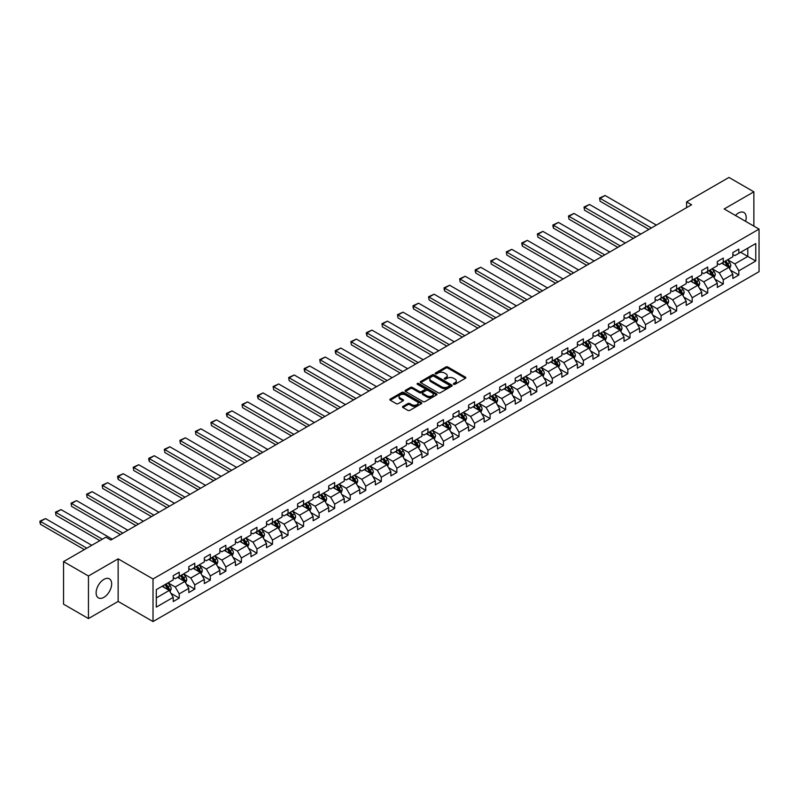 <?xml version="1.0" encoding="UTF-8"?>
<svg xmlns="http://www.w3.org/2000/svg" width="799" height="799" viewBox="0 0 799 799"><rect width="100%" height="100%" fill="white"/><g stroke="black" fill="none" stroke-linecap="round" stroke-linejoin="round"><path stroke-width="1.2" d="M453.672 384.269A0.969 0.559 0 0 0 455.04 384.269L465.427 378.267A1.378 0.799 0 0 0 465.837 377.707A1.378 0.799 0 0 0 465.427 377.138L447.83 366.981A1.378 0.799 0 0 0 445.872 366.981L435.475 372.973A0.969 0.559 0 0 0 436.843 373.772L438.192 372.993A4.424 2.557 0 0 1 444.454 372.993L445.922 373.842A4.424 2.557 0 0 1 447.21 375.65A4.424 2.557 0 0 1 445.922 377.458L444.574 378.227A0.969 0.559 0 0 0 445.942 379.016L447.29 378.247A4.424 2.557 0 0 1 453.542 378.247L455.011 379.086A4.424 2.557 0 0 1 456.309 380.893A4.424 2.557 0 0 1 455.011 382.701L453.672 383.48A0.969 0.559 0 0 0 453.672 384.269L453.672 383.48M103.89 597.342A10.996 6.342 120 0 0 111.071 587.655A10.996 6.342 120 0 0 109.383 578.846A10.996 6.342 120 0 0 103.89 579.395A10.996 6.342 120 0 0 96.709 589.083A10.996 6.342 120 0 0 98.397 597.882A10.996 6.342 120 0 0 103.89 597.342M745.597 221.333A10.996 6.342 120 0 0 743.919 212.504A10.996 6.342 120 0 0 738.426 213.053A10.996 6.342 120 0 0 735.43 215.46M402.936 406.391A1.378 0.799 0 0 0 402.526 406.961A1.378 0.799 0 0 0 402.936 407.52L407.87 410.376A1.378 0.799 0 0 0 409.827 410.376L421.373 403.715A1.378 0.799 0 0 0 421.772 403.145A1.378 0.799 0 0 0 421.373 402.576L403.765 392.419A1.378 0.799 0 0 0 401.807 392.419L390.262 399.081A1.378 0.799 0 0 0 389.862 399.64A1.378 0.799 0 0 0 390.262 400.209L396.234 403.655A1.378 0.799 0 0 0 398.192 403.655L403.125 400.798A1.378 0.799 0 0 0 403.535 400.239A1.378 0.799 0 0 0 403.125 399.67L400.169 397.962A3.695 2.137 0 0 1 399.081 396.454A3.695 2.137 0 0 1 401.368 394.476A3.695 2.137 0 0 1 405.403 394.946L416.988 401.637A3.695 2.137 0 0 1 418.077 403.145A3.695 2.137 0 0 1 415.79 405.123A3.695 2.137 0 0 1 411.755 404.654L409.827 403.545A1.378 0.799 0 0 0 407.87 403.545L402.936 406.391L402.936 407.52L407.87 404.693L407.87 403.545M118.142 558.851L88.449 575.999L63.54 561.617L63.54 604.184L88.449 618.566L118.142 601.427L153.018 621.562L153.018 578.985L118.142 558.851L118.142 601.427M753.866 226.107L753.866 191.82L724.174 208.968L759.05 229.103L153.018 578.985M753.866 191.82L728.958 177.438L686.611 201.887L686.611 207.64M63.54 561.617L105.887 537.168L110.871 540.044L691.594 204.764L686.611 201.887M438.291 392.808A1.378 0.799 0 0 0 440.249 392.808L451.785 386.147A1.378 0.799 0 0 0 452.194 385.587A1.378 0.799 0 0 0 451.785 385.018L434.177 374.851A1.378 0.799 0 0 0 432.229 374.851L420.683 381.523A1.378 0.799 0 0 0 420.274 382.082A1.378 0.799 0 0 0 420.683 382.651L438.291 392.808M417.697 384.479A0.969 0.559 0 0 1 418.676 384.619L418.676 383.47L436.574 393.797A1.378 0.799 0 0 1 436.983 394.366A1.378 0.799 0 0 1 436.574 394.926L425.038 401.597A1.378 0.799 0 0 1 423.08 401.597L405.473 391.43L405.473 390.302A1.378 0.799 0 0 0 405.073 390.861A1.378 0.799 0 0 0 405.473 391.43M405.473 390.302L410.416 387.445A1.378 0.799 0 0 1 412.374 387.445L419.515 391.57A1.378 0.799 0 0 0 421.463 391.57L424.738 389.682A1.378 0.799 0 0 0 425.148 389.113A1.378 0.799 0 0 0 424.738 388.554L417.308 384.259A0.969 0.559 0 0 1 418.676 383.47M153.018 621.562L759.05 271.67L759.05 229.103M170.906 593.287L179.226 598.091L179.226 593.887L188.784 588.364L188.784 592.568L194.766 589.113L194.766 584.918L204.334 579.395L204.334 583.59L210.307 580.144L210.307 575.939L219.875 570.416L219.875 574.621L225.857 571.165L225.857 566.97L235.425 561.447L235.425 565.642L241.398 562.196L241.398 557.992L250.966 552.469L250.966 556.673L256.948 553.218L256.948 549.013L266.506 543.5L266.506 547.695L272.489 544.239L272.489 540.044L282.057 534.521L282.057 538.716L288.03 535.27L288.03 531.065L297.598 525.542L297.598 529.747L303.58 526.291L303.58 522.097L313.148 516.573L313.148 520.768L319.121 517.323L319.121 513.118L328.689 507.595L328.689 511.799L334.671 508.344L334.671 504.149L344.229 498.626L344.229 502.821L350.212 499.375L350.212 495.17L359.78 489.647L359.78 493.852L365.752 490.396L365.752 486.192L375.32 480.668L375.32 484.873L381.303 481.417L381.303 477.223L390.871 471.7L390.871 475.894L396.843 472.449L396.843 468.244L406.411 462.721L406.411 466.926L412.394 463.47L412.394 459.275L421.952 453.752L421.952 457.947L427.934 454.501L427.934 450.296L437.502 444.773L437.502 448.978L443.475 445.522L443.475 441.328L453.043 435.805L453.043 439.999L459.026 436.554L459.026 432.349L468.584 426.826L468.584 431.031L474.566 427.575L474.566 423.37L484.134 417.847L484.134 422.052L490.107 418.596L490.107 414.401L499.675 408.878L499.675 413.073L505.657 409.627L505.657 405.423L515.225 399.899L515.225 404.104L521.198 400.649L521.198 396.454L530.766 390.931L530.766 395.125L536.748 391.68L536.748 387.475L546.306 381.952L546.306 386.157L552.289 382.701L552.289 378.506L561.857 372.983L561.857 377.178L567.829 373.722L567.829 369.528L577.397 364.004L577.397 368.209L583.38 364.753L583.38 360.549L592.948 355.026L592.948 359.23L598.92 355.775L598.92 351.58L608.488 346.057L608.488 350.252L614.471 346.806L614.471 342.601L624.029 337.078L624.029 341.283L630.011 337.827L630.011 333.632L639.58 328.109L639.58 332.304L645.552 328.858L645.552 324.654L655.12 319.131L655.12 323.335L661.103 319.88L661.103 315.685L670.671 310.162L670.671 314.357L676.643 310.901L676.643 306.706L686.211 301.183L686.211 305.388L692.194 301.932L692.194 297.727L701.752 292.204L701.752 296.409L707.734 292.953L707.734 288.759L717.302 283.236L717.302 287.43L723.275 283.985L723.275 279.78L732.843 274.257L732.843 278.461L738.825 275.006L738.825 270.811L755.764 261.023L755.764 243.535L747.794 248.139L747.794 256.429L755.764 261.023M179.226 598.091L173.243 601.537L173.243 597.342L156.304 607.12L156.304 589.632L173.243 579.854L173.243 575.65L179.226 572.204L179.226 576.399L188.784 570.876L188.784 566.681L194.766 563.225L194.766 567.43L204.334 561.907L204.334 557.702L210.307 554.256L210.307 558.451L219.875 552.928L219.875 548.733L225.857 545.278L225.857 549.482L235.425 543.959L235.425 539.754L241.398 536.299L241.398 540.504L250.966 534.98L250.966 530.776L256.948 527.33L256.948 531.525L266.506 526.002L266.506 521.807L272.489 518.351L272.489 522.556L282.057 517.033L282.057 512.828L288.03 509.382L288.03 513.577L297.598 508.054L297.598 503.859L303.58 500.404L303.58 504.608L313.148 499.085L313.148 494.881L319.121 491.435L319.121 495.63L328.689 490.107L328.689 485.912L334.671 482.456L334.671 486.661L344.229 481.138L344.229 476.933L350.212 473.477L350.212 477.682L359.78 472.159L359.78 467.954L365.752 464.509L365.752 468.703L375.32 463.18L375.32 458.986L381.303 455.53L381.303 459.735L390.871 454.212L390.871 450.007L396.843 446.561L396.843 450.756L406.411 445.233L406.411 441.038L412.394 437.582L412.394 441.787L421.952 436.264L421.952 432.059L427.934 428.614L427.934 432.808L437.502 427.285L437.502 423.09L443.475 419.635L443.475 423.84L453.043 418.316L453.043 414.112L459.026 410.656L459.026 414.861L468.584 409.338L468.584 405.133L474.566 401.687L474.566 405.882L484.134 400.359L484.134 396.164L490.107 392.709L490.107 396.913L499.675 391.39L499.675 387.185L505.657 383.74L505.657 387.934L515.225 382.411L515.225 378.217L521.198 374.761L521.198 378.966L530.766 373.443L530.766 369.238L536.748 365.792L536.748 369.987L546.306 364.464L546.306 360.269L552.289 356.813L552.289 361.008L561.857 355.495L561.857 351.29L567.829 347.835L567.829 352.039L577.397 346.516L577.397 342.312L583.38 338.866L583.38 343.061L592.948 337.538L592.948 333.343L598.92 329.887L598.92 334.092L608.488 328.569L608.488 324.364L614.471 320.918L614.471 325.113L624.029 319.59L624.029 315.395L630.011 311.94L630.011 316.144L639.58 310.621L639.58 306.417L645.552 302.971L645.552 307.166L655.12 301.642L655.12 297.448L661.103 293.992L661.103 298.187L670.671 292.674L670.671 288.469L676.643 285.013L676.643 289.218L686.211 283.695L686.211 279.49L692.194 276.045L692.194 280.239L701.752 274.716L701.752 270.521L707.734 267.066L707.734 271.27L717.302 265.747L717.302 261.543L723.275 258.097L723.275 262.292L732.843 256.769L732.843 252.574L738.825 249.118L738.825 253.323L755.764 243.535M177.628 577.317L184.799 581.462L175.241 586.985L168.06 582.841M173.243 577.547L175.241 578.706L179.226 576.399M175.241 586.985L179.226 593.887M184.799 581.462L188.784 588.364M193.168 568.349L200.349 572.493L190.781 578.017L183.61 573.872M188.784 568.578L190.781 569.727L194.766 567.43M190.781 578.017L194.766 584.918M200.349 572.493L204.334 579.395M208.719 559.37L215.89 563.515L206.322 569.038L199.151 564.893M204.334 559.6L206.322 560.758L210.307 558.451M206.322 569.038L210.307 575.939M215.89 563.515L219.875 570.416M224.259 550.401L231.44 554.536L221.872 560.059L214.691 555.924M219.875 550.631L221.872 551.779L225.857 549.482M221.872 560.059L225.857 566.97M231.44 554.536L235.425 561.447M239.81 541.422L246.981 545.567L237.413 551.09L230.242 546.945M235.425 541.652L237.413 542.801L241.398 540.504M237.413 551.09L241.398 557.992M246.981 545.567L250.966 552.469M255.35 532.454L262.521 536.588L252.963 542.112L245.782 537.977M250.966 532.683L252.963 533.832L256.948 531.525M252.963 542.112L256.948 549.013M262.521 536.588L266.506 543.5M270.891 523.475L278.072 527.62L268.504 533.143L261.333 528.998M266.506 523.705L268.504 524.853L272.489 522.556M268.504 533.143L272.489 540.044M278.072 527.62L282.057 534.521M286.442 514.496L293.613 518.641L284.044 524.164L276.873 520.019M282.057 514.726L284.044 515.884L288.03 513.577M284.044 524.164L288.03 531.065M293.613 518.641L297.598 525.542M301.982 505.527L309.153 509.672L299.595 515.195L292.414 511.05M297.598 505.757L299.595 506.906L303.58 504.608M299.595 515.195L303.58 522.097M309.153 509.672L313.148 516.573M317.533 496.549L324.704 500.693L315.136 506.216L307.965 502.072M313.148 496.778L315.136 497.937L319.121 495.63M315.136 506.216L319.121 513.118M324.704 500.693L328.689 507.595M333.073 487.58L340.244 491.715L330.676 497.238L323.505 493.103M328.689 487.809L330.676 488.958L334.671 486.661M330.676 497.238L334.671 504.149M340.244 491.715L344.229 498.626M348.614 478.601L355.795 482.746L346.227 488.269L339.056 484.124M344.229 478.831L346.227 479.979L350.212 477.682M346.227 488.269L350.212 495.17M355.795 482.746L359.78 489.647M364.164 469.632L371.335 473.767L361.767 479.29L354.596 475.155M359.78 469.862L361.767 471.011L365.752 468.703M361.767 479.29L365.752 486.192M371.335 473.767L375.32 480.668M379.705 460.653L386.876 464.798L377.318 470.321L370.137 466.177M375.32 460.883L377.318 462.032L381.303 459.735M377.318 470.321L381.303 477.223M386.876 464.798L390.871 471.7M395.245 451.675L402.426 455.82L392.858 461.343L385.687 457.198M390.871 451.904L392.858 453.063L396.843 450.756M392.858 461.343L396.843 468.244M402.426 455.82L406.411 462.721M410.796 442.706L417.967 446.851L408.399 452.374L401.228 448.229M406.411 442.936L408.399 444.084L412.394 441.787M408.399 452.374L412.394 459.275M417.967 446.851L421.952 453.752M426.336 433.727L433.517 437.872L423.949 443.395L416.768 439.25M421.952 433.957L423.949 435.105L427.934 432.808M423.949 443.395L427.934 450.296M433.517 437.872L437.502 444.773M441.887 424.758L449.058 428.893L439.49 434.416L432.319 430.281M437.502 424.988L439.49 426.137L443.475 423.84M439.49 434.416L443.475 441.328M449.058 428.893L453.043 435.805M457.428 415.78L464.599 419.924L455.04 425.448L447.859 421.303M453.043 416.009L455.04 417.158L459.026 414.861M455.04 425.448L459.026 432.349M464.599 419.924L468.584 426.826M472.968 406.811L480.149 410.946L470.581 416.469L463.41 412.324M468.584 407.041L470.581 408.189L474.566 405.882M470.581 416.469L474.566 423.37M480.149 410.946L484.134 417.847M488.519 397.832L495.69 401.977L486.122 407.5L478.951 403.355M484.134 398.062L486.122 399.21L490.107 396.913M486.122 407.5L490.107 414.401M495.69 401.977L499.675 408.878M504.059 388.853L511.24 392.998L501.672 398.521L494.491 394.376M499.675 389.083L501.672 390.242L505.657 387.934M501.672 398.521L505.657 405.423M511.24 392.998L515.225 399.899M519.61 379.885L526.781 384.029L517.213 389.552L510.042 385.408M515.225 380.114L517.213 381.263L521.198 378.966M517.213 389.552L521.198 396.454M526.781 384.029L530.766 390.931M535.15 370.906L542.321 375.051L532.763 380.574L525.582 376.429M530.766 371.136L532.763 372.284L536.748 369.987M532.763 380.574L536.748 387.475M542.321 375.051L546.306 381.952M550.691 361.937L557.872 366.072L548.304 371.595L541.133 367.46M546.306 362.167L548.304 363.315L552.289 361.008M548.304 371.595L552.289 378.506M557.872 366.072L561.857 372.983M566.241 352.958L573.412 357.103L563.844 362.626L556.673 358.481M561.857 353.188L563.844 354.337L567.829 352.039M563.844 362.626L567.829 369.528M573.412 357.103L577.397 364.004M581.782 343.989L588.963 348.124L579.395 353.647L572.214 349.503M577.397 344.219L579.395 345.368L583.38 343.061M579.395 353.647L583.38 360.549M588.963 348.124L592.948 355.026M597.332 335.011L604.503 339.156L594.935 344.679L587.764 340.534M592.948 335.24L594.935 336.389L598.92 334.092M594.935 344.679L598.92 351.58M604.503 339.156L608.488 346.057M612.873 326.032L620.044 330.177L610.486 335.7L603.305 331.555M608.488 326.262L610.486 327.42L614.471 325.113M610.486 335.7L614.471 342.601M620.044 330.177L624.029 337.078M628.414 317.063L635.595 321.208L626.026 326.721L618.855 322.586M624.029 317.293L626.026 318.441L630.011 316.144M626.026 326.721L630.011 333.632M635.595 321.208L639.58 328.109M643.964 308.084L651.135 312.229L641.567 317.752L634.396 313.608M639.58 308.314L641.567 309.463L645.552 307.166M641.567 317.752L645.552 324.654M651.135 312.229L655.12 319.131M659.505 299.116L666.676 303.25L657.118 308.774L649.937 304.639M655.12 299.345L657.118 300.494L661.103 298.187M657.118 308.774L661.103 315.685M666.676 303.25L670.671 310.162M675.045 290.137L682.226 294.282L672.658 299.805L665.487 295.66M670.671 290.367L672.658 291.515L676.643 289.218M672.658 299.805L676.643 306.706M682.226 294.282L686.211 301.183M690.596 281.158L697.767 285.303L688.199 290.826L681.028 286.681M686.211 281.398L688.199 282.546L692.194 280.239M688.199 290.826L692.194 297.727M697.767 285.303L701.752 292.204M706.136 272.189L713.317 276.334L703.749 281.857L696.568 277.712M701.752 272.419L703.749 273.568L707.734 271.27M703.749 281.857L707.734 288.759M713.317 276.334L717.302 283.236M721.687 263.211L728.858 267.355L719.29 272.878L712.119 268.734M717.302 263.44L719.29 264.599L723.275 262.292M719.29 272.878L723.275 279.78M728.858 267.355L732.843 274.257M740.613 252.284L747.794 256.429L734.84 263.9L727.659 259.765M732.843 254.472L734.84 255.62L738.825 253.323M734.84 263.9L738.825 270.811M88.449 575.999L88.449 618.566M156.304 597.922L169.258 590.441L162.087 586.296M169.258 590.441L173.243 597.342M730.506 270.202L738.825 275.006M714.955 279.181L723.275 283.985M699.415 288.149L707.734 292.953M683.864 297.128L692.194 301.932M668.324 306.107L676.643 310.901M652.783 315.076L661.103 319.88M637.232 324.054L645.552 328.858M621.692 333.023L630.011 337.827M606.151 342.002L614.471 346.806M590.601 350.971L598.92 355.775M575.06 359.95L583.38 364.753M559.51 368.928L567.829 373.722M543.969 377.897L552.289 382.701M528.429 386.876L536.748 391.68M512.878 395.845L521.198 400.649M497.338 404.823L505.657 409.627M481.787 413.792L490.107 418.596M466.246 422.771L474.566 427.575M450.706 431.75L459.026 436.554M435.155 440.718L443.475 445.522M419.615 449.697L427.934 454.501M404.064 458.666L412.394 463.47M388.524 467.645L396.843 472.449M372.983 476.613L381.303 481.417M357.433 485.592L365.752 490.396M341.892 494.571L350.212 499.375M326.342 503.54L334.671 508.344M310.801 512.519L319.121 517.323M295.26 521.487L303.58 526.291M279.71 530.466L288.03 535.27M264.169 539.435L272.489 544.239M248.629 548.414L256.948 553.218M233.078 557.392L241.398 562.196M217.538 566.361L225.857 571.165M201.987 575.34L210.307 580.144M186.447 584.309L194.766 589.113M454.052 384.409L455.011 383.86A4.424 2.557 0 0 0 456.309 382.052L456.309 380.893M447.21 375.65L447.21 376.798A4.424 2.557 0 0 1 445.922 378.606L444.963 379.155M465.427 377.138L465.427 378.267L447.83 368.129A1.378 0.799 0 0 0 445.872 368.129L435.864 373.902M451.785 385.018L451.785 386.147L434.177 376.009A1.378 0.799 0 0 0 432.229 376.009L420.703 382.661M449.338 385.977A0.969 0.559 0 0 0 449.338 385.188L433.887 376.269A0.969 0.559 0 0 0 432.519 376.269L431.1 377.088A4.424 2.557 0 0 0 429.802 378.896A4.424 2.557 0 0 0 431.1 380.704L441.667 386.796A4.424 2.557 0 0 0 447.919 386.796L449.338 385.977L449.338 387.125A0.969 0.559 0 0 0 449.627 386.736L449.627 385.587M429.802 378.896L429.802 380.044A4.424 2.557 0 0 0 431.1 381.852L431.1 380.704M449.338 387.125L447.919 387.944A4.424 2.557 0 0 1 441.667 387.944L431.1 381.852M405.493 391.44L410.416 388.594L410.416 387.445M425.148 389.113L425.148 390.262A1.378 0.799 0 0 1 424.738 390.831L421.463 392.718A1.378 0.799 0 0 1 419.515 392.718L412.374 388.594A1.378 0.799 0 0 0 410.416 388.594M418.676 384.619L436.564 394.936M426.916 395.845A3.695 2.137 0 0 0 430.951 396.314A3.695 2.137 0 0 0 433.238 394.336A3.695 2.137 0 0 0 432.149 392.828L428.064 390.471A1.378 0.799 0 0 0 426.117 390.471L422.841 392.359A1.378 0.799 0 0 0 422.431 392.928A1.378 0.799 0 0 0 422.841 393.488L426.916 395.845L426.916 396.993A3.695 2.137 0 0 0 430.951 397.463A3.695 2.137 0 0 0 433.238 395.485L433.238 394.336M422.431 392.928L422.431 394.077A1.378 0.799 0 0 0 422.841 394.636L422.841 393.488M426.916 396.993L422.841 394.636M418.077 403.145L418.077 404.294A3.695 2.137 0 0 1 415.79 406.272A3.695 2.137 0 0 1 411.755 405.802L409.827 404.693A1.378 0.799 0 0 0 407.87 404.693M399.081 396.454L399.081 397.602A3.695 2.137 0 0 0 400.169 399.11L400.169 397.962M403.105 400.808L400.169 399.11M421.353 403.725L403.765 393.567A1.378 0.799 0 0 0 401.807 393.567L390.282 400.219L390.262 399.081M729.647 268.724L730.835 265.737A3.735 2.157 -120 0 0 729.637 262.551L727.579 259.805M651.385 227.975L600.099 198.372L605.083 195.495L656.369 225.098M723.994 264.549L722.596 262.681M600.099 201.248L599.55 198.052L600.099 201.248L648.898 229.413M724.493 261.593L726.551 264.339A3.735 2.157 60 0 1 727.619 266.586L728.818 265.897A3.735 2.157 -120 0 0 727.749 263.65L725.692 260.903M724.753 261.443L727.03 264.489A1.898 1.099 60 0 1 727.38 265.068L728.818 265.897M599.55 198.052L605.083 195.495M714.096 277.692L715.285 274.706A3.735 2.157 -120 0 0 714.096 271.53L712.039 268.784M635.844 236.953L584.558 207.34L589.532 204.464L640.818 234.077M708.453 273.528L707.055 271.66M584.558 210.217L584.009 207.021L584.558 210.217L633.347 238.392M708.953 270.571L711.01 273.308A3.735 2.157 60 0 1 712.079 275.555L713.267 274.866A3.735 2.157 -120 0 0 712.199 272.619L710.141 269.872M709.212 270.412L711.49 273.458A1.898 1.099 60 0 1 711.839 274.037L713.267 274.866M584.009 207.021L589.532 204.464M698.556 286.671L699.744 283.685A3.735 2.157 -120 0 0 698.546 280.499L696.488 277.762M620.294 245.922L569.008 216.319L573.992 213.443L625.277 243.046M692.913 282.496L691.515 280.639M569.008 219.196L568.459 216L569.008 219.196L617.807 247.36M693.402 279.54L695.46 282.287A3.735 2.157 60 0 1 696.528 284.534L697.727 283.845A3.735 2.157 -120 0 0 696.658 281.598L694.601 278.851M693.662 279.39L695.949 282.437A1.898 1.099 60 0 1 696.289 283.016L697.727 283.845M568.459 216L573.992 213.443M683.015 295.64L684.194 292.654A3.735 2.157 -120 0 0 683.005 289.478L680.948 286.731M604.753 254.901L553.467 225.288L558.451 222.412L609.737 252.025M677.362 291.475L675.964 289.608M553.467 228.164L552.918 226.127L552.918 224.978L553.467 225.288L553.467 228.164L602.256 256.339M677.862 288.519L679.919 291.265A3.735 2.157 60 0 1 680.988 293.503L682.176 292.814A3.735 2.157 -120 0 0 681.108 290.566L679.06 287.83M678.121 288.369L680.398 291.415A1.898 1.099 60 0 1 680.748 291.985L682.176 292.814M552.918 224.978L558.451 222.412M667.465 304.619L668.653 301.632A3.735 2.157 -120 0 0 667.465 298.456L665.407 295.71M589.203 263.88L537.917 234.267L542.901 231.39L594.186 261.003M661.822 300.444L660.423 298.586M537.917 237.143L537.367 233.947L537.917 237.143L586.716 265.318M662.311 297.488L664.369 300.234A3.735 2.157 60 0 1 665.437 302.481L666.636 301.792A3.735 2.157 -120 0 0 665.567 299.545L663.51 296.799M662.571 297.338L664.858 300.384A1.898 1.099 60 0 1 665.207 300.963L666.636 301.792M537.367 233.947L542.901 231.39M651.924 313.588L653.113 310.601A3.735 2.157 -120 0 0 651.914 307.425L649.857 304.679M573.662 272.849L522.376 243.236L527.36 240.359L578.646 269.972M646.271 309.423L644.873 307.555M522.376 246.112L521.827 244.075L521.827 242.926L522.376 243.236L522.376 246.112L571.175 274.287M646.771 306.466L648.828 309.213A3.735 2.157 60 0 1 649.897 311.46L651.095 310.761A3.735 2.157 -120 0 0 650.026 308.524L647.969 305.777M647.03 306.317L649.317 309.363A1.898 1.099 60 0 1 649.657 309.942L651.095 310.761M521.827 242.926L527.36 240.359M636.374 322.566L637.562 319.58A3.735 2.157 -120 0 0 636.374 316.404L634.316 313.657M558.121 281.827L506.836 252.214L511.809 249.338L563.095 278.951M630.731 318.401L629.332 316.534M506.836 255.091L506.286 251.895L506.836 255.091L555.625 283.265M631.23 315.435L633.287 318.182A3.735 2.157 60 0 1 634.356 320.429L635.545 319.74A3.735 2.157 -120 0 0 634.476 317.493L632.418 314.746M631.49 315.285L633.767 318.332A1.898 1.099 60 0 1 634.116 318.911L635.545 319.74M506.286 251.895L511.809 249.338M620.833 331.545L622.021 328.559A3.735 2.157 -120 0 0 620.823 325.373L618.776 322.626M542.571 290.796L491.285 261.193L496.269 258.317L547.555 287.92M615.19 327.37L613.792 325.503M491.285 264.07L490.736 260.873L491.285 264.07L540.084 292.234M615.679 324.414L617.737 327.161A3.735 2.157 60 0 1 618.806 329.408L620.004 328.719A3.735 2.157 -120 0 0 618.935 326.471L616.878 323.725M615.939 324.264L618.226 327.31A1.898 1.099 60 0 1 618.566 327.89L620.004 328.719M490.736 260.873L496.269 258.317M605.292 340.514L606.471 337.528A3.735 2.157 -120 0 0 605.282 334.352L603.225 331.605M527.03 299.775L475.745 270.162L480.728 267.285L532.014 296.898M599.64 336.349L598.241 334.481M475.745 273.038L475.195 271.001L475.195 269.852L475.745 270.162L475.745 273.038L524.534 301.213M600.139 333.393L602.196 336.129A3.735 2.157 60 0 1 603.265 338.377L604.463 337.687A3.735 2.157 -120 0 0 603.395 335.44L601.337 332.694M600.399 333.233L602.676 336.279A1.898 1.099 60 0 1 603.025 336.858L604.463 337.687M475.195 269.852L480.728 267.285M589.742 349.493L590.93 346.506A3.735 2.157 -120 0 0 589.742 343.32L587.684 340.584M511.48 308.744L460.194 279.141L465.178 276.264L516.464 305.867M584.099 345.318L582.701 343.46M460.194 282.017L459.655 278.821L460.194 282.017L508.993 310.182M584.588 342.362L586.646 345.108A3.735 2.157 60 0 1 587.714 347.355L588.913 346.666A3.735 2.157 -120 0 0 587.844 344.419L585.787 341.672M584.858 342.212L587.135 345.258A1.898 1.099 60 0 1 587.485 345.837L588.913 346.666M459.655 278.821L465.178 276.264M574.201 358.461L575.39 355.475A3.735 2.157 -120 0 0 574.191 352.299L572.134 349.553M495.939 317.722L444.653 288.109L449.637 285.233L500.923 314.846M568.548 354.297L567.16 352.429M444.653 290.986L444.104 288.948L444.104 287.8L444.653 288.109L444.653 290.986L493.452 319.161M569.048 351.34L571.105 354.087A3.735 2.157 60 0 1 572.174 356.324L573.372 355.635A3.735 2.157 -120 0 0 572.304 353.388L570.246 350.651M569.307 351.19L571.595 354.237A1.898 1.099 60 0 1 571.934 354.806L573.372 355.635M444.104 287.8L449.637 285.233M558.661 367.44L559.839 364.454A3.735 2.157 -120 0 0 558.651 361.278L556.593 358.531M480.399 326.701L429.113 297.088L434.087 294.212L485.383 323.825M553.008 363.265L551.61 361.408M429.113 299.965L428.564 296.769L429.113 299.965L477.902 328.139M553.507 360.309L555.565 363.056A3.735 2.157 60 0 1 556.633 365.303L557.822 364.614A3.735 2.157 -120 0 0 556.753 362.366L554.696 359.62M553.767 360.159L556.044 363.205A1.898 1.099 60 0 1 556.394 363.785L557.822 364.614M428.564 296.769L434.087 294.212M543.11 376.409L544.299 373.433A3.735 2.157 -120 0 0 543.11 370.247L541.053 367.5M464.848 335.67L413.562 306.057L418.546 303.181L469.832 332.793M537.467 372.244L536.069 370.376M413.562 308.933L413.013 306.896L413.013 305.747L413.562 306.057L413.562 308.933L462.361 337.108M537.957 369.288L540.014 372.034A3.735 2.157 60 0 1 541.083 374.282L542.281 373.582A3.735 2.157 -120 0 0 541.213 371.345L539.155 368.599M538.216 369.138L540.504 372.184A1.898 1.099 60 0 1 540.843 372.763L542.281 373.582M413.013 305.747L418.546 303.181M527.57 385.388L528.748 382.401A3.735 2.157 -120 0 0 527.56 379.225L525.502 376.479M449.308 344.649L398.022 315.036L403.006 312.159L454.291 341.772M521.917 381.223L520.519 379.355M398.022 317.912L397.473 314.716L398.022 317.912L446.811 346.087M522.416 378.257L524.474 381.003A3.735 2.157 60 0 1 525.542 383.25L526.741 382.561A3.735 2.157 -120 0 0 525.672 380.314L523.615 377.567M522.676 378.107L524.953 381.153A1.898 1.099 60 0 1 525.303 381.732L526.741 382.561M397.473 314.716L403.006 312.159M512.019 394.366L513.208 391.38A3.735 2.157 -120 0 0 512.019 388.194L509.962 385.448M433.767 353.617L382.471 324.014L387.455 321.138L438.741 350.741M506.376 390.192L504.978 388.324M382.471 326.891L381.932 323.695L382.471 326.891L431.27 355.056M506.876 387.235L508.923 389.982A3.735 2.157 60 0 1 509.992 392.229L511.19 391.54A3.735 2.157 -120 0 0 510.122 389.293L508.064 386.546M507.135 387.086L509.412 390.132A1.898 1.099 60 0 1 509.762 390.711L511.19 391.54M381.932 323.695L387.455 321.138M496.479 403.335L497.667 400.349A3.735 2.157 -120 0 0 496.469 397.173L494.411 394.426M418.217 362.596L366.931 332.983L371.915 330.107L423.2 359.72M490.826 399.17L489.437 397.303M366.931 335.86L366.381 333.822L366.381 332.674L366.931 332.983L366.931 335.86L415.73 364.034M491.325 396.214L493.382 398.951A3.735 2.157 60 0 1 494.451 401.198L495.65 400.509A3.735 2.157 -120 0 0 494.581 398.262L492.524 395.515M491.585 396.054L493.872 399.101A1.898 1.099 60 0 1 494.211 399.68L495.65 400.509M366.381 332.674L371.915 330.107M480.938 412.314L482.117 409.328A3.735 2.157 -120 0 0 480.928 406.142L478.871 403.405M402.676 371.565L351.39 341.962L356.374 339.086L407.66 368.689M475.285 408.139L473.887 406.282M351.39 344.838L350.841 341.642L351.39 344.838L400.179 373.003M475.785 405.183L477.842 407.929A3.735 2.157 60 0 1 478.911 410.177L480.099 409.488A3.735 2.157 -120 0 0 479.03 407.24L476.973 404.494M476.044 405.033L478.321 408.079A1.898 1.099 60 0 1 478.671 408.659L480.099 409.488M350.841 341.642L356.374 339.086M465.388 421.283L466.576 418.296A3.735 2.157 -120 0 0 465.388 415.12L463.33 412.374M387.125 380.544L335.84 350.931L340.823 348.054L392.109 377.667M459.745 417.118L458.346 415.25M335.84 353.807L335.29 351.77L335.29 350.621L335.84 350.931L335.84 353.807L384.639 381.982M460.234 414.162L462.291 416.908A3.735 2.157 60 0 1 463.36 419.145L464.559 418.456A3.735 2.157 -120 0 0 463.49 416.209L461.432 413.473M460.494 414.012L462.781 417.058A1.898 1.099 60 0 1 463.12 417.627L464.559 418.456M335.29 350.621L340.823 348.054M449.847 430.262L451.026 427.275A3.735 2.157 -120 0 0 449.837 424.099L447.78 421.353M371.585 389.522L320.299 359.91L325.283 357.033L376.569 386.646M444.194 426.087L442.796 424.229M320.299 362.786L319.75 359.59L320.299 362.786L369.098 390.961M444.693 423.13L446.751 425.877A3.735 2.157 60 0 1 447.82 428.124L449.018 427.435A3.735 2.157 -120 0 0 447.949 425.188L445.892 422.441M444.953 422.981L447.23 426.027A1.898 1.099 60 0 1 447.58 426.606L449.018 427.435M319.75 359.59L325.283 357.033M434.296 439.24L435.485 436.254A3.735 2.157 -120 0 0 434.296 433.068L432.239 430.321M356.044 398.491L304.759 368.878L309.732 366.002L361.018 395.615M428.654 435.065L427.255 433.198M304.759 371.765L304.209 369.717L304.209 368.569L304.759 368.878L304.759 371.765L353.548 399.929M429.153 432.109L431.21 434.856A3.735 2.157 60 0 1 432.279 437.103L433.467 436.404A3.735 2.157 -120 0 0 432.399 434.167L430.341 431.42M429.413 431.959L431.69 435.006A1.898 1.099 60 0 1 432.039 435.585L433.467 436.404M304.209 368.569L309.732 366.002M418.756 448.209L419.944 445.223A3.735 2.157 -120 0 0 418.746 442.047L416.688 439.3M340.494 407.47L289.208 377.857L294.192 374.981L345.478 404.594M413.113 444.044L411.715 442.177M289.208 380.733L288.659 377.537L289.208 380.733L338.007 408.908M413.602 441.078L415.66 443.825A3.735 2.157 60 0 1 416.728 446.072L417.927 445.383A3.735 2.157 -120 0 0 416.858 443.135L414.801 440.389M413.862 440.928L416.149 443.974A1.898 1.099 60 0 1 416.489 444.554L417.927 445.383M288.659 377.537L294.192 374.981M403.215 457.188L404.394 454.202A3.735 2.157 -120 0 0 403.205 451.016L401.148 448.269M324.953 416.439L273.667 386.836L278.651 383.959L329.937 413.562M397.562 453.013L396.164 451.145M273.667 389.712L273.118 386.516L273.667 389.712L322.456 417.877M398.062 450.057L400.119 452.803A3.735 2.157 60 0 1 401.188 455.05L402.376 454.361A3.735 2.157 -120 0 0 401.308 452.114L399.26 449.368M398.321 449.907L400.599 452.953A1.898 1.099 60 0 1 400.948 453.532L402.376 454.361M273.118 386.516L278.651 383.959M387.665 466.157L388.853 463.17A3.735 2.157 -120 0 0 387.665 459.994L385.607 457.248M309.403 425.418L258.117 395.805L263.101 392.928L314.387 422.541M382.022 461.992L380.624 460.124M258.117 398.681L257.568 396.644L257.568 395.495L258.117 395.805L258.117 398.681L306.916 426.856M382.511 459.035L384.569 461.772A3.735 2.157 60 0 1 385.637 464.019L386.836 463.33A3.735 2.157 -120 0 0 385.767 461.083L383.71 458.336M382.771 458.886L385.058 461.922A1.898 1.099 60 0 1 385.408 462.501L386.836 463.33M257.568 395.495L263.101 392.928M372.124 475.135L373.313 472.149A3.735 2.157 -120 0 0 372.114 468.963L370.057 466.226M293.862 434.386L242.576 404.783L247.56 401.907L298.846 431.51M366.471 470.961L365.073 469.103M242.576 407.66L242.027 404.464L242.576 407.66L291.375 435.825M366.971 468.004L369.028 470.751A3.735 2.157 60 0 1 370.097 472.998L371.295 472.309A3.735 2.157 -120 0 0 370.227 470.062L368.169 467.315M367.23 467.854L369.518 470.901A1.898 1.099 60 0 1 369.857 471.48L371.295 472.309M242.027 404.464L247.56 401.907M356.574 484.104L357.762 481.118A3.735 2.157 -120 0 0 356.574 477.942L354.516 475.195M278.322 443.365L227.036 413.752L232.01 410.876L283.295 440.489M350.931 479.939L349.533 478.072M227.036 416.629L226.487 414.591L226.487 413.443L227.036 413.752L227.036 416.629L275.825 444.803M351.43 476.983L353.488 479.73A3.735 2.157 60 0 1 354.556 481.967L355.745 481.278A3.735 2.157 -120 0 0 354.676 479.03L352.619 476.294M351.69 476.833L353.967 479.879A1.898 1.099 60 0 1 354.317 480.449L355.745 481.278M226.487 413.443L232.01 410.876M341.033 493.083L342.222 490.097A3.735 2.157 -120 0 0 341.023 486.921L338.976 484.174M262.771 452.344L211.485 422.731L216.469 419.855L267.755 449.467M335.39 488.908L333.992 487.05M211.485 425.607L210.936 422.411L211.485 425.607L260.284 453.782M335.88 485.952L337.937 488.698A3.735 2.157 60 0 1 339.006 490.946L340.204 490.256A3.735 2.157 -120 0 0 339.136 488.009L337.078 485.263M336.139 485.802L338.426 488.848A1.898 1.099 60 0 1 338.766 489.427L340.204 490.256M210.936 422.411L216.469 419.855M325.493 502.062L326.671 499.075A3.735 2.157 -120 0 0 325.483 495.889L323.425 493.143M247.231 461.313L195.945 431.71L200.929 428.833L252.214 458.436M319.84 497.887L318.441 496.019M195.945 434.586L195.395 431.39L195.945 434.586L244.734 462.751M320.339 494.931L322.397 497.677A3.735 2.157 60 0 1 323.465 499.924L324.664 499.225A3.735 2.157 -120 0 0 323.585 496.988L321.538 494.241M320.599 494.781L322.876 497.827A1.898 1.099 60 0 1 323.225 498.406L324.664 499.225M195.395 431.39L200.929 428.833M309.942 511.03L311.131 508.044A3.735 2.157 -120 0 0 309.942 504.868L307.885 502.122M231.68 470.291L180.394 440.678L185.378 437.802L236.664 467.415M304.299 506.866L302.901 504.998M180.394 443.555L179.855 440.359L180.394 443.555L229.193 471.73M304.789 503.899L306.846 506.646A3.735 2.157 60 0 1 307.915 508.893L309.113 508.204A3.735 2.157 -120 0 0 308.044 505.957L305.987 503.21M305.058 503.75L307.335 506.796A1.898 1.099 60 0 1 307.685 507.375L309.113 508.204M179.855 440.359L185.378 437.802M294.402 520.009L295.59 517.023A3.735 2.157 -120 0 0 294.392 513.837L292.334 511.09M216.139 479.26L164.854 449.657L169.837 446.781L221.123 476.384M288.749 515.834L287.36 513.967M164.854 452.534L164.304 449.338L164.854 452.534L213.653 480.698M289.248 512.878L291.305 515.625A3.735 2.157 60 0 1 292.374 517.872L293.573 517.183A3.735 2.157 -120 0 0 292.504 514.936L290.446 512.189M289.508 512.728L291.795 515.774A1.898 1.099 60 0 1 292.134 516.354L293.573 517.183M164.304 449.338L169.837 446.781M278.861 528.978L280.04 525.992A3.735 2.157 -120 0 0 278.851 522.816L276.794 520.069M200.599 488.239L149.313 458.626L154.287 455.75L205.573 485.363M273.208 524.813L271.81 522.946M149.313 461.502L148.764 459.465L148.764 458.316L149.313 458.626L149.313 461.502L198.102 489.677M273.707 521.857L275.765 524.593A3.735 2.157 60 0 1 276.834 526.841L278.022 526.151A3.735 2.157 -120 0 0 276.953 523.904L274.896 521.158M273.967 521.707L276.244 524.743A1.898 1.099 60 0 1 276.594 525.323L278.022 526.151M148.764 458.316L154.287 455.75M263.31 537.957L264.499 534.97A3.735 2.157 -120 0 0 263.3 531.784L261.253 529.048M185.048 497.208L133.763 467.605L138.746 464.728L190.032 494.331M257.668 533.782L256.269 531.924M133.763 470.481L133.213 467.285L133.763 470.481L182.562 498.656M258.157 530.826L260.214 533.572A3.735 2.157 60 0 1 261.283 535.819L262.481 535.13A3.735 2.157 -120 0 0 261.413 532.883L259.355 530.136M258.417 530.676L260.704 533.722A1.898 1.099 60 0 1 261.043 534.301L262.481 535.13M133.213 467.285L138.746 464.728M247.77 546.925L248.948 543.939A3.735 2.157 -120 0 0 247.76 540.763L245.702 538.017M169.508 506.186L118.222 476.574L123.206 473.697L174.492 503.31M242.117 542.761L240.719 540.893M118.222 479.45L117.673 477.412L117.673 476.264L118.222 476.574L118.222 479.45L167.011 507.625M242.616 539.804L244.674 542.551A3.735 2.157 60 0 1 245.742 544.788L246.941 544.099A3.735 2.157 -120 0 0 245.872 541.852L243.815 539.115M242.876 539.655L245.153 542.701A1.898 1.099 60 0 1 245.503 543.27L246.941 544.099M117.673 476.264L123.206 473.697M232.219 555.904L233.408 552.918A3.735 2.157 -120 0 0 232.219 549.742L230.162 546.995M153.957 515.165L102.671 485.552L107.655 482.676L158.941 512.289M226.576 551.729L225.178 549.872M102.671 488.429L102.132 485.233L102.671 488.429L151.47 516.603M227.076 548.773L229.123 551.52A3.735 2.157 60 0 1 230.192 553.767L231.39 553.078A3.735 2.157 -120 0 0 230.322 550.831L228.264 548.084M227.335 548.623L229.613 551.67A1.898 1.099 60 0 1 229.962 552.249L231.39 553.078M102.132 485.233L107.655 482.676M216.679 564.883L217.867 561.897A3.735 2.157 -120 0 0 216.669 558.711L214.611 555.964M138.417 524.134L87.131 494.531L92.115 491.655L143.401 521.258M211.026 560.708L209.638 558.841M87.131 497.407L86.582 494.211L87.131 497.407L135.93 525.572M211.525 557.752L213.583 560.499A3.735 2.157 60 0 1 214.651 562.746L215.85 562.057A3.735 2.157 -120 0 0 214.781 559.809L212.724 557.063M211.785 557.602L214.072 560.648A1.898 1.099 60 0 1 214.412 561.228L215.85 562.057M86.582 494.211L92.115 491.655M201.138 573.852L202.317 570.866A3.735 2.157 -120 0 0 201.128 567.689L199.071 564.943M122.876 533.113L71.59 503.5L76.564 500.623L127.86 530.236M195.485 569.687L194.087 567.819M71.59 506.376L71.041 503.18L71.59 506.376L120.379 534.551M195.985 566.721L198.042 569.467A3.735 2.157 60 0 1 199.111 571.714L200.299 571.025A3.735 2.157 -120 0 0 199.231 568.778L197.173 566.032M196.244 566.571L198.522 569.617A1.898 1.099 60 0 1 198.871 570.196L200.299 571.025M71.041 503.18L76.564 500.623M185.588 582.831L186.776 579.844A3.735 2.157 -120 0 0 185.588 576.658L183.53 573.912M102.342 539.205L56.04 512.479L61.024 509.602L112.309 539.205M179.945 578.656L178.547 576.788M56.04 515.355L55.491 512.159L56.04 515.355L99.855 540.643M180.434 575.699L182.492 578.446A3.735 2.157 60 0 1 183.56 580.693L184.759 580.004A3.735 2.157 -120 0 0 183.69 577.757L181.633 575.01M180.694 575.55L182.981 578.596A1.898 1.099 60 0 1 183.321 579.175L184.759 580.004M55.491 512.159L61.024 509.602M170.047 591.799L171.226 588.813A3.735 2.157 -120 0 0 170.037 585.637L167.98 582.89M86.801 548.184L40.499 521.447L45.483 518.571L91.785 545.308M164.394 587.635L162.996 585.767M40.499 524.324L39.95 522.286L39.95 521.138L40.499 521.447L40.499 524.324L84.314 549.622M164.894 584.678L166.951 587.415A3.735 2.157 60 0 1 168.02 589.662L169.218 588.973A3.735 2.157 -120 0 0 168.15 586.726L166.092 583.979M165.153 584.528L167.43 587.565A1.898 1.099 60 0 1 167.78 588.144L169.218 588.973M39.95 521.138L45.483 518.571M455.011 383.86L455.011 382.701M444.574 379.016L444.574 378.227M445.922 378.606L445.922 377.458M435.475 373.772L435.475 372.973M445.872 368.129L445.872 366.981M447.83 368.129L447.83 366.981M420.683 382.651L420.683 381.523M432.229 376.009L432.229 374.851M434.177 376.009L434.177 374.851M441.667 387.944L441.667 386.796M447.919 387.944L447.919 386.796M412.374 388.594L412.374 387.445M419.515 392.718L419.515 391.57M421.463 392.718L421.463 391.57M424.738 390.831L424.738 389.682M436.574 394.926L436.574 393.797M409.827 404.693L409.827 403.545M411.755 405.802L411.755 404.654M403.125 400.798L403.125 399.67M401.807 393.567L401.807 392.419M403.765 393.567L403.765 392.419M421.373 403.715L421.373 402.576M728.488 267.146L730.805 265.807M727.749 263.65L729.637 262.551M725.092 265.178L726.551 264.339M712.948 276.114L715.265 274.776M712.199 272.619L714.096 271.53M709.542 274.157L711.01 273.308M697.397 285.093L699.714 283.755M696.658 281.598L698.546 280.499M694.001 283.126L695.46 282.287M681.857 294.062L684.174 292.734M681.108 290.566L683.005 289.478M678.461 292.104L679.919 291.265M666.316 303.041L668.623 301.702M665.567 299.545L667.465 298.456M662.91 301.083L664.369 300.234M650.766 312.019L653.083 310.681M650.026 308.524L651.914 307.425M647.37 310.052L648.828 309.213M635.225 320.988L637.542 319.65M634.476 317.493L636.374 316.404M631.819 319.031L633.287 318.182M619.674 329.967L621.992 328.629M618.935 326.471L620.823 325.373M616.279 327.999L617.737 327.161M604.134 338.936L606.451 337.597M603.395 335.44L605.282 334.352M600.738 336.978L602.196 336.129M588.593 347.915L590.91 346.576M587.844 344.419L589.742 343.32M585.188 345.947L586.646 345.108M573.043 356.893L575.36 355.555M572.304 353.388L574.191 352.299M569.647 354.926L571.105 354.087M557.502 365.862L559.819 364.524M556.753 362.366L558.651 361.278M554.097 363.905L555.565 363.056M541.952 374.841L544.269 373.503M541.213 371.345L543.11 370.247M538.556 372.873L540.014 372.034M526.411 383.81L528.728 382.471M525.672 380.314L527.56 379.225M523.015 381.852L524.474 381.003M510.871 392.788L513.188 391.45M510.122 389.293L512.019 388.194M507.465 390.821L508.923 389.982M495.32 401.757L497.637 400.419M494.581 398.262L496.469 397.173M491.924 399.8L493.382 398.951M479.78 410.736L482.097 409.398M479.03 407.24L480.928 406.142M476.374 408.768L477.842 407.929M464.229 419.715L466.546 418.376M463.49 416.209L465.388 415.12M460.833 417.747L462.291 416.908M448.688 428.683L451.006 427.345M447.949 425.188L449.837 424.099M445.293 426.726L446.751 425.877M433.148 437.662L435.465 436.324M432.399 434.167L434.296 433.068M429.742 435.695L431.21 434.856M417.597 446.631L419.914 445.293M416.858 443.135L418.746 442.047M414.202 444.673L415.66 443.825M402.057 455.61L404.374 454.271M401.308 452.114L403.205 451.016M398.651 453.642L400.119 452.803M386.516 464.579L388.823 463.24M385.767 461.083L387.665 459.994M383.111 462.621L384.569 461.772M370.966 473.557L373.283 472.219M370.227 470.062L372.114 468.963M367.57 471.59L369.028 470.751M355.425 482.536L357.742 481.198M354.676 479.03L356.574 477.942M352.019 480.569L353.488 479.73M339.875 491.505L342.192 490.167M339.136 488.009L341.023 486.921M336.479 489.547L337.937 488.698M324.334 500.484L326.651 499.145M323.585 496.988L325.483 495.889M320.938 498.516L322.397 497.677M308.794 509.452L311.111 508.114M308.044 505.957L309.942 504.868M305.388 507.495L306.846 506.646M293.243 518.431L295.56 517.093M292.504 514.936L294.392 513.837M289.847 516.464L291.305 515.625M277.702 527.4L280.02 526.062M276.953 523.904L278.851 522.816M274.297 525.442L275.765 524.593M262.152 536.379L264.469 535.04M261.413 532.883L263.3 531.784M258.756 534.411L260.214 533.572M246.611 545.357L248.928 544.019M245.872 541.852L247.76 540.763M243.216 543.39L244.674 542.551M231.071 554.326L233.388 552.988M230.322 550.831L232.219 549.742M227.665 552.369L229.123 551.52M215.52 563.305L217.837 561.967M214.781 559.809L216.669 558.711M212.125 561.337L213.583 560.499M199.98 572.274L202.297 570.935M199.231 568.778L201.128 567.689M196.574 570.316L198.042 569.467M184.429 581.253L186.746 579.914M183.69 577.757L185.588 576.658M181.033 579.285L182.492 578.446M168.889 590.221L171.206 588.893M168.15 586.726L170.037 585.637M165.493 588.264L166.951 587.415"/></g></svg>
